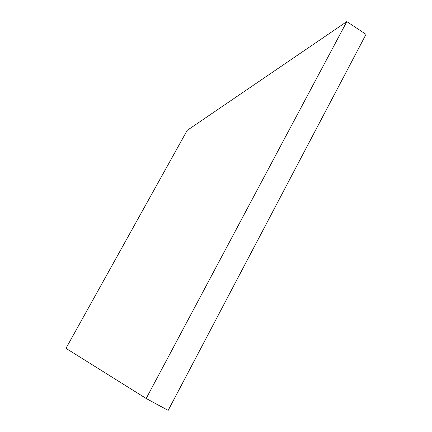 <?xml version="1.0" encoding="UTF-8"?>
<svg xmlns="http://www.w3.org/2000/svg" width="432" height="432" viewBox="0 0 432 432"><rect width="100%" height="100%" fill="white"/><g stroke="black" fill="none" stroke-linecap="round" stroke-linejoin="round"><path stroke-width="0.65" d="M346.831 21.6L187.191 130.383L65.977 348.332L146.183 398.493L168.167 410.4L366.023 34.36L346.831 21.6L146.183 398.493"/></g></svg>
